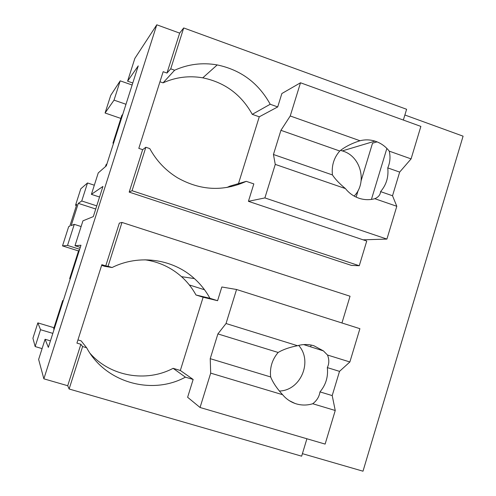<?xml version="1.0" encoding="UTF-8"?>
<svg xmlns="http://www.w3.org/2000/svg" width="496" height="496" viewBox="0 0 496 496"><rect width="100%" height="100%" fill="white"/><g stroke="black" fill="none" stroke-linecap="round" stroke-linejoin="round"><path stroke-width="0.74" d="M132.134 85.021L120.206 80.842L110.738 95.35L105.078 113.007L120.844 118.42M122.791 114.278L121.78 115.5L112.952 143.139L113.888 142.166M120.206 80.842L114.03 100.136L125.984 104.272M114.03 100.136L105.078 113.007M132.779 82.993L127.584 81.17L134.862 58.392L156.786 24.8L179.657 33.114L183.7 27.95L170.729 68.832L166.978 73.061L163.159 71.703L138.806 148.366L142.656 149.668L129.183 192.107L351.428 265.397L359.271 265.732L132.054 190.7L129.183 192.107M403.347 120.051L406.608 109.281L183.7 27.95M404.872 115.004L463.084 136.171L362.998 471.2L302.411 453.66M62.508 245.892L67.524 245.433L74.27 224.347L71.176 225.606L78.3 203.354L81.747 200.985L87.519 182.968L80.798 188.79L75.522 205.263L76.793 204.395L69.818 226.157L68.684 226.622L62.508 245.892L78.523 250.945M76.421 205.555L75.522 205.263M106.944 163.897L106.076 164.678L105.45 166.619M113.516 143.332L112.952 143.139M156.786 24.8L43.859 378.826L67.716 385.727L69.13 389L301.649 456.177L306.912 438.768M127.584 81.17L138.241 65.881L106.324 165.856L98.251 172.918L91.4 194.358L99.56 197.024M43.859 378.826L38.632 359.445L45.08 339.264L48.36 347.374L80.972 245.247L74.989 245.706L82.944 220.825L93.31 216.609L102.939 186.434L91.4 194.358M386.874 148.422L371.423 199.417M179.657 33.114L166.978 73.061M341.949 322.977L350.046 296.224L121.985 222.437L119.344 223.101L105.753 265.906L101.847 264.678L76.93 343.114L80.873 344.286L67.716 385.727M170.729 68.832L174.623 70.221L163.054 82.857L159.96 81.766M163.054 82.857C175.77 77.147 189.007 75.473 202.771 77.835C224.769 82.379 241.267 94.55 252.266 114.34L270.215 104.259C258.447 82.981 240.783 69.868 217.211 64.926C202.467 62.347 188.269 64.114 174.623 70.221M270.215 104.259L277.71 106.931L281.864 93.527L300.508 82.776L290.241 115.977L280.928 130.324L273.445 154.498L275.261 164.393L264.889 197.916L248.422 201.32L366.742 241.037L359.271 265.732M42.092 348.607L35.154 346.561L32.916 338.26L37.839 322.877L54.002 327.72M87.519 182.968L94.327 185.213M81.747 200.985L96.739 205.859M78.3 203.354L95.734 209.014M74.27 224.347L81.115 226.536M74.989 245.706L80.29 247.386M45.08 339.264L50.443 340.857M377.078 141.868L372.521 143.214L361.175 180.55M358.211 190.297L356.14 197.11M142.656 149.668L145.843 147.256L132.054 190.7M145.843 147.256L149.78 148.589C156.544 160.933 165.856 170.705 177.717 177.909C200.458 190.607 223.312 191.747 246.264 181.338L253.828 183.904L248.422 201.32M69.13 389L82.603 346.549L80.873 344.286M82.603 346.549L86.633 347.752L81.133 340.857L77.946 339.903M121.985 222.437L108.072 266.271L105.753 265.906M101.637 265.348L104.792 266.34L112.065 267.524L108.072 266.271M311.166 345.061L310.632 346.816M277.71 106.931L259.265 116.808L238.148 184.673M252.266 114.34L259.265 116.808M193.155 379.459L187.624 397.277L200.055 407.495L210.688 373.135L210.223 358.67L217.893 333.913L226.033 323.522L236.561 289.497L221.842 286.992L217.589 300.7L203.124 297.228L180.333 370.481L173.11 368.323L185.411 377.152L193.155 379.459L180.333 370.481M86.633 347.752L87.067 348.514C105.803 382.602 151.857 395.461 185.411 377.152M70.221 278.907L69.676 278.653L78.641 250.567L79.273 250.567M63.172 300.991L62.688 300.539L53.649 328.836L54.052 329.549M37.839 322.877L40.548 329.71L35.154 346.561M40.548 329.71L52.83 333.38M67.524 245.433L79.682 249.277M204.507 289.751L189.329 284.958M226.908 187.494L229.89 186.136L246.264 181.338M231.328 186.62L229.89 186.136M90.167 353.468C110.515 376.545 146.258 382.639 173.11 368.323M145.018 259.799C158.912 261.82 171.07 267.437 181.486 276.65C187.358 281.933 192.188 288.046 195.97 294.984L203.124 297.228M195.97 294.984L209.92 298.288C205.865 290.836 200.694 284.27 194.395 278.591C172.85 258.844 139.004 254.026 112.065 267.524M209.92 298.288L217.589 300.7M63.259 300.712L62.688 300.539M354.138 196.087C367.362 182.813 361.113 156.779 343.3 151.224L342.327 150.902L374.976 141.118L376.03 141.472C381.3 143.394 385.702 146.618 389.248 151.144L411.079 158.9L420.875 126.406L300.508 82.776M374.976 141.118C369.997 139.599 365.006 139.475 359.997 140.752L290.241 115.977M411.079 158.9L399.664 172.087L392.522 195.759L380.581 191.617C386.341 184.878 388.734 176.973 387.76 167.902C390.098 162.552 390.594 156.965 389.248 151.144M363.128 239.822L386.911 239.084L396.8 206.28L392.522 195.759M386.911 239.084L264.889 197.916M396.8 206.28L374.84 198.71C378.436 197.141 380.345 194.773 380.581 191.617M275.261 164.393L345.421 188.573C348.477 192.436 352.197 195.35 356.581 197.309L358.8 198.183C364.132 199.969 369.477 200.142 374.84 198.71M345.421 188.573C339.574 183.731 335.246 179.186 332.438 174.939L273.445 154.498M359.997 140.752C351.924 143.27 345.179 146.692 339.754 151.013C333.895 157.753 331.458 165.726 332.438 174.939M339.754 151.013L280.928 130.324M342.327 150.902L340.547 150.424M399.664 172.087L387.76 167.902M303.651 344.59L323.417 350.895L327.503 355.024L349.872 361.968L359.904 328.687L236.561 289.497M294.946 403.428L289.311 400.669M323.417 350.895L313.962 345.78C308.537 344.131 303.056 344.106 297.532 345.718L226.033 323.522M349.872 361.968L339.518 371.361L332.202 395.591L319.976 391.89C325.872 384.834 328.321 376.743 327.323 367.61C329.239 363.686 329.294 359.488 327.503 355.024M200.055 407.495L325.122 444.094L335.246 410.496L332.202 395.591M335.246 410.496L312.747 403.744C316.845 400.632 319.25 396.676 319.976 391.89M210.688 373.135L282.602 394.704L284.344 396.645C287.754 400.074 291.741 402.485 296.31 403.874C301.773 405.461 307.253 405.418 312.747 403.744M282.602 394.704C277.035 388.659 273.054 382.751 270.667 376.966L210.223 358.67M297.532 345.718C289.683 347.219 283.222 349.469 278.157 352.47C272.155 359.519 269.657 367.685 270.667 376.966M278.157 352.47L217.893 333.913M279.322 391.04C300.688 390.588 313.038 361.274 298.66 345.402M339.518 371.361L327.323 367.61M202.771 77.835L217.211 64.926M181.486 276.65L194.395 278.591"/></g></svg>
